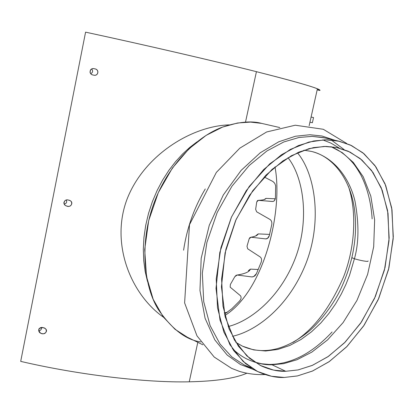 <?xml version="1.0" encoding="UTF-8"?>
<svg xmlns="http://www.w3.org/2000/svg" width="414" height="414" viewBox="0 0 414 414"><rect width="100%" height="100%" fill="white"/><g stroke="black" fill="none" stroke-linecap="round" stroke-linejoin="round"><path stroke-width="0.62" d="M20.7 361.375C78.826 374.986 146.592 382.846 189.25 381.811L197.804 342.321L189.25 381.811C215.678 381.258 234.841 378.412 246.744 373.273C234.841 378.412 215.678 381.258 189.25 381.811C146.592 382.846 78.826 374.986 20.7 361.375L85.579 32.147L20.7 361.375M163.421 317.171C131.047 294.463 110.171 244.012 126.989 199.325C143.948 155.26 191.646 125.996 229.247 124.868C191.646 125.996 143.948 155.26 126.989 199.325C110.171 244.012 131.047 294.463 163.421 317.171M245.497 122.151L256.432 71.674C214.799 61.158 146.09 45.209 85.579 32.147C146.09 45.209 214.799 61.158 256.432 71.674L245.497 122.151M94.625 68.817C99.753 69.438 98.247 76.673 93.341 75.048C88.229 74.416 89.688 67.228 94.625 68.817L94.583 68.812C89.59 67.109 88.187 74.592 93.378 75.058C98.315 76.787 99.81 69.298 94.625 68.817M43.154 327.676C48.143 328.25 46.72 335.081 41.943 333.555C36.97 332.944 38.352 326.16 43.154 327.676C38.528 327.831 37.607 329.591 40.396 332.959C43.796 335.79 49.432 330.827 44.702 328.255L43.154 327.676M68.517 200.107C73.578 200.702 72.114 207.735 67.275 206.162C62.229 205.541 63.652 198.554 68.517 200.107C64.315 198.513 61.857 204.651 66.442 205.903C70.623 208.356 74.515 201.939 69.35 200.355L68.517 200.107M224.838 315.53C263.992 291.078 283.414 211.223 274.984 166.878C283.414 211.223 263.992 291.078 224.838 315.53C264.054 291.026 283.393 211.156 274.984 166.878C283.393 211.156 264.054 291.026 224.838 315.53M90.78 73.661C92.86 72.497 93.155 70.954 91.67 69.029C93.155 70.954 92.86 72.497 90.78 73.661C92.86 72.497 93.155 70.954 91.67 69.029C93.155 70.954 92.86 72.497 90.78 73.661M38.569 330.765C40.613 330.569 41.597 329.508 41.519 327.577C41.597 329.508 40.613 330.569 38.569 330.765C40.613 330.569 41.597 329.508 41.519 327.577C41.597 329.508 40.613 330.569 38.569 330.765M64.206 204.118C66.431 203.528 67.14 202.187 66.328 200.091C67.14 202.187 66.431 203.528 64.206 204.118C66.431 203.528 67.14 202.187 66.328 200.091C67.14 202.187 66.431 203.528 64.206 204.118M319.96 90.469L317.403 88.813C310.443 85.9 290.116 80.187 256.432 71.674C299.855 82.712 321.031 88.974 319.96 90.469L317.171 89.869L319.96 90.469M313.533 117.56L312.379 122.735L313.533 117.56L312.379 122.735L313.533 117.56L311.09 117.043M324.592 137.883L312.125 136.372L298.965 137.489L283.776 141.971L266.89 150.986L249.124 165.574L231.918 186.253L217.184 212.486L206.886 242.433L202.332 273.204L203.719 301.728L210.141 325.704L220.051 344.075L231.83 356.904L244.182 364.962L251.22 367.839L244.182 364.962L231.83 356.904L220.051 344.075L210.141 325.704L203.719 301.728L202.332 273.204L206.886 242.433L217.184 212.486L231.918 186.253L249.124 165.574L266.89 150.986L283.776 141.971L298.965 137.489L312.125 136.372L323.272 137.593L339.387 141.293L351.589 145.609L364.061 153.785L375.881 166.852L385.734 185.539L392.006 209.872L393.202 238.702L388.498 269.685L378.158 299.757L363.528 326.097L346.534 346.932L329.016 361.764L312.363 371.094L297.361 375.948L284.325 377.449C276.231 377.842 267.403 375.902 257.824 371.622L245.476 363.533L233.713 350.611L223.85 332.059L217.5 307.799L216.222 278.896L220.916 247.686L231.379 217.283L246.273 190.626L263.625 169.6L281.504 154.748L298.473 145.557L313.719 140.967L326.91 139.797L339.387 141.293M334.709 140.211L321.957 135.999L309.884 134.741L295.482 136.237L278.777 141.774L260.261 152.766L241.119 170.402L223.312 194.968L209.282 225.247L201.178 258.331L199.967 290.452L205.075 318.262L214.819 339.894L227.188 355.052L240.472 364.517L253.513 369.516L240.472 364.517L227.188 355.052L214.819 339.894L205.075 318.262L199.967 290.452L201.178 258.331L209.282 225.247L223.312 194.968L241.119 170.402L260.261 152.766L278.777 141.774L295.482 136.237L309.884 134.741L321.957 135.999L334.709 140.211M265.022 374.546L260.748 374.66L264.608 374.411M205.261 188.97C194.197 207.507 186.973 227.912 183.588 250.196C186.973 227.912 194.197 207.507 205.261 188.97M279.828 127.564L261.601 123.377L250.553 122.099L237.564 122.999L222.654 127.051L206.162 135.347L188.924 148.864L172.353 168.11L158.314 192.603L148.683 220.652L144.693 249.575L146.499 276.521L153.175 299.296L163.204 316.876L174.998 329.28L187.304 337.193L202.896 344.805M196.857 141.961L189.679 147.482L182.527 154.049L175.541 161.683L168.871 170.351L162.676 179.992L157.123 190.497L152.357 201.706L148.517 213.417L145.697 225.407L143.953 237.434L143.306 249.254L143.73 260.644L145.154 271.413L147.477 281.406L145.154 271.413L143.73 260.644L143.306 249.254L143.953 237.434L145.697 225.407L148.517 213.417L152.357 201.706L157.123 190.497L162.676 179.992L168.871 170.351L175.541 161.683L182.527 154.049L189.679 147.482L196.857 141.961M200.816 341.917C186.062 340.013 171.877 329.177 158.251 309.413C143.161 285.189 139.156 239.82 155.297 199.714C171.38 159.644 200.64 134.876 222.856 126.974C238.63 121.835 251.546 120.64 261.601 123.377M228.176 326.542C248.265 321.662 277.375 300.9 293.754 262.088C310.195 223.11 304.331 178.377 287.978 157.662C304.331 178.377 310.195 223.11 293.754 262.088C277.375 300.9 248.265 321.662 228.176 326.542M232.414 336.292C253.979 331.754 286.224 309.838 304.518 266.958C322.889 223.829 315.753 174.444 297.407 152.756C315.753 174.444 322.889 223.829 304.518 266.958C286.224 309.838 253.979 331.754 232.414 336.292M293.034 342.388C312.989 330.3 329.865 308.404 343.656 276.697C355.673 245.616 356.594 210.322 348.355 186.181C356.594 210.322 355.673 245.616 343.656 276.697C329.865 308.404 312.989 330.3 293.034 342.388M339.33 148.114L330.977 143.13L322.76 139.875M254.677 362.157L263.646 364.211L272.024 364.786L283.688 363.647L297.05 359.719L311.871 352.091L327.567 339.894L343.092 322.599L356.982 300.378L367.616 274.389L373.692 246.713L374.639 219.87L370.809 196.107L363.254 176.825L353.318 162.443L342.249 152.637L330.988 146.67L342.249 152.637L353.318 162.443L363.254 176.825L370.809 196.107L374.639 219.87L373.692 246.713L367.616 274.389L356.982 300.378L343.092 322.599L327.567 339.894L311.871 352.091L297.05 359.719L283.688 363.647L272.024 364.786L269.064 364.439L272.024 364.786C264.556 365.055 256.421 363.238 247.619 359.347C242.48 356.961 237.393 353.38 232.347 348.614M272.024 364.786L285.722 371.286L298.013 369.94L312.161 365.448L327.888 356.744L344.453 342.859L360.573 323.293L374.499 298.484L384.415 270.094L389.02 240.767L388.032 213.401L382.215 190.254L372.973 172.426L361.831 159.928L350.047 152.078L336.592 147.493L325.989 146.411L313.46 147.607L298.996 152.067L282.912 160.901L266.005 175.112L249.637 195.16L235.649 220.502L225.894 249.316L221.604 278.813L222.955 306.06L229.066 328.871L238.459 346.28L249.611 358.374L261.291 365.919C270.104 369.811 278.244 371.596 285.722 371.286L272.024 364.786M284.325 377.449L297.475 375.922L312.622 370.985L329.43 361.474L347.092 346.358L364.175 325.145L378.763 298.38L388.917 267.946L393.3 236.767L391.711 207.952L385.056 183.837L374.898 165.486L362.876 152.807L350.301 144.998L338.067 141.003L324.881 139.803L308.922 142.043L290.276 149.444L269.762 163.835L249.228 186.45L231.55 216.91L219.813 252.447L216.004 288.418L220.01 320.136L229.915 344.696L243.158 361.479L257.508 371.467L271.486 376.264L284.325 377.449M285.722 371.286L273.587 370.095L260.39 365.474L246.873 355.947L234.427 340.018L225.149 316.777L221.438 286.835L225.066 252.928L236.125 219.441L252.768 190.714L272.096 169.347L291.435 155.7L309.025 148.626L324.115 146.427L336.592 147.493L348.184 151.198L360.123 158.515L371.56 170.454L381.242 187.79L387.607 210.628L389.165 237.972L385.025 267.589L375.379 296.507L361.505 321.921L345.26 342.036L328.483 356.335L312.529 365.293L298.173 369.909L285.722 371.286M90.035 72.559L90.578 69.733L90.035 72.559M272.381 201.478L273.411 201.328L274.441 200.614L275.408 198.104C275.093 200.35 274.084 201.473 272.381 201.478L258.326 200.355L256.727 201.98L255.645 209.339L256.659 211.813L269.887 219.384C271.424 220.372 272.06 222.044 271.801 224.414L269.302 235.659C268.541 237.9 267.294 238.976 265.565 238.883L251.07 237.217L249.171 238.8L246.998 246.242L247.675 248.798L260.101 256.897C261.55 257.994 261.917 259.728 261.213 262.093L256.447 273.638C255.386 275.791 253.849 276.883 251.841 276.93L237.201 275.031L234.836 276.676L230.355 284.485L230.184 287.176L240.472 295.741C241.559 297.324 241.191 299.151 239.37 301.221L231.892 308.715L224.507 314.143L231.892 308.715L239.37 301.221C241.191 299.151 241.559 297.324 240.472 295.741L230.184 287.176L230.355 284.485L234.836 276.676L236.208 275.238L237.201 275.031C245.072 273.773 249.482 271.801 250.423 269.126L258.269 269.498L250.423 269.126C249.482 271.801 245.072 273.773 237.201 275.031L251.841 276.93L253.699 276.578L256.447 273.638L261.213 262.093C261.917 259.728 261.55 257.994 260.101 256.897L247.675 248.798L246.998 246.242L249.171 238.8L249.865 237.636L251.07 237.217C255.231 236.466 257.606 235.359 258.201 233.894L269.607 234.417L258.201 233.894C257.606 235.359 255.231 236.466 251.07 237.217L265.565 238.883L267.46 238.407L269.302 235.659L271.801 224.414C272.06 222.044 271.424 220.372 269.887 219.384L256.659 211.813L255.645 209.339L256.727 201.98L257.565 200.536L258.326 200.355C262.947 200.122 265.514 199.465 266.042 198.384L264.075 199.595L266.042 198.384C265.514 199.465 262.947 200.122 258.326 200.355L272.785 201.473M63.792 202.891L64.993 200.63L63.792 202.891M258.201 233.894L256.116 235.483L258.201 233.894M250.423 269.126L248.348 270.699L250.423 269.126M227.41 312.239L224.212 312.824M275.315 198.787L266.042 198.384L275.315 198.787M275.408 198.104L275.667 185.782L274.736 183.273L272.935 181.513L274.736 183.273L275.667 185.782L275.408 198.104M38.719 329.218L39.703 328.162L38.719 329.218M264.199 176.975L272.935 181.513M354.436 258.703C356.019 259.423 366.178 261.819 368.01 261.312L368.098 260.944L368.01 261.312C366.178 261.819 356.019 259.423 354.436 258.703C358.907 242.909 359.098 223.757 355.005 201.251C349.944 179.526 335.014 157.372 311.504 151.436C335.014 157.372 349.944 179.526 355.005 201.251C359.098 223.757 358.907 242.909 354.436 258.703C352.49 258.098 351.662 257.596 351.957 257.197C351.662 257.596 352.49 258.098 354.436 258.703L349.53 275.326L345.913 284.423L341.343 293.935L335.697 303.7L328.882 313.481L320.829 322.967L311.54 331.774L301.113 339.439L289.753 345.483L277.773 349.457L265.591 351L253.689 349.908L242.537 346.187L253.689 349.908L265.591 351L277.773 349.457L289.753 345.483L301.113 339.439L311.54 331.774L320.829 322.967L328.882 313.481L335.697 303.7L341.343 293.935L345.913 284.423L349.53 275.326L354.436 258.703M303.974 150.163L311.504 151.436C332.116 156.161 349.639 177.616 354.26 207.74C356.589 223.596 355.823 240.079 351.957 257.197C349.375 267.868 345.773 278.187 341.162 288.165C335.826 299.72 324.788 316.917 310.184 330.243C283.197 352.749 260.334 354.12 242.537 346.187L235.887 342.44M309.134 125.784L317.403 88.813M251.189 367.823L244.182 364.962L257.824 371.622M263.961 374.598C255.743 374.83 247.608 373.775 239.556 371.425L231.571 368.351L214.198 357.044L196.986 335.878L184.613 302.908L189.493 224.704L216.336 172.436L239.815 148.16L266.642 131.968L295.27 125.214L323.287 129.277L346.823 143.549M344.091 149.557L331.252 140.015M330.879 146.659C338.875 149.816 346.063 155.084 352.449 162.469C354.757 165.031 357.551 169.197 360.842 174.967C367.316 187.687 371.084 202.317 372.145 218.856M254.589 362.095L261.638 363.761L269.064 364.439C291.037 364.351 312.047 353.525 332.095 331.956M312.379 122.735L309.936 122.202M242.537 346.187L235.84 342.368M303.892 150.194L311.504 151.436"/></g></svg>
